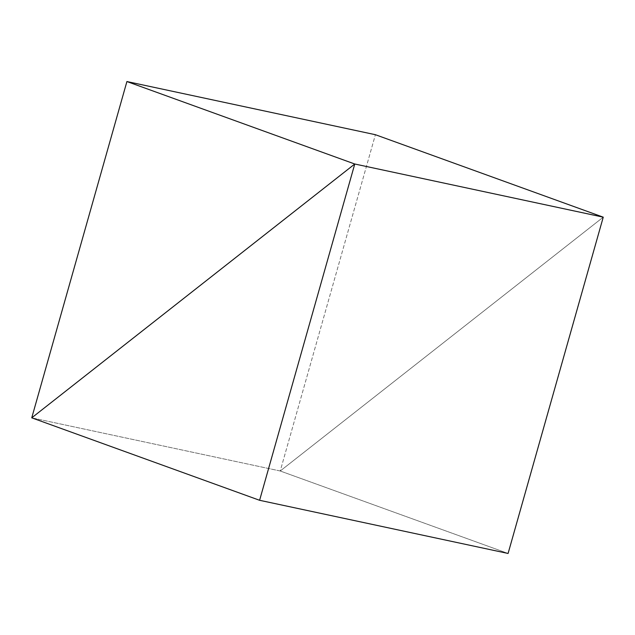 <?xml version="1.0" encoding="UTF-8"?>
<svg xmlns="http://www.w3.org/2000/svg" width="635" height="635" viewBox="0 0 635 635"><rect width="100%" height="100%" fill="white"/><g stroke="black" fill="none" stroke-linecap="round" stroke-linejoin="round"><path stroke-width="0.48" stroke-dasharray="3.17 2.38" d="M603.25 217.17L280.233 470.995L31.75 417.83L280.233 470.995L375.396 134.707L280.233 470.995L603.25 217.17L280.233 470.995L31.75 417.83L280.233 470.995L603.25 217.17M508.087 553.458L280.233 470.995L508.087 553.458"/><path stroke-width="0.95" d="M354.767 164.005L603.25 217.17L354.767 164.005L126.913 81.542L31.75 417.83L354.767 164.005L31.75 417.83L126.913 81.542L375.396 134.707L126.913 81.542L354.767 164.005L31.75 417.83L259.604 500.293L508.087 553.458L259.604 500.293L354.767 164.005L603.25 217.17L354.767 164.005L259.604 500.293L31.75 417.83L354.767 164.005M375.396 134.707L603.25 217.17L508.087 553.458L603.25 217.17L375.396 134.707"/></g></svg>
